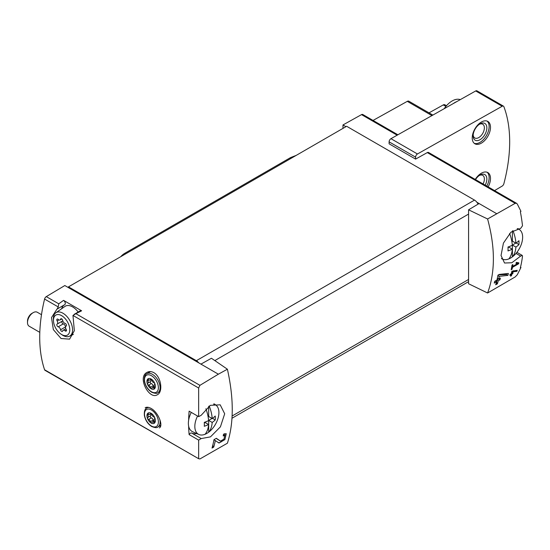 <?xml version="1.0" encoding="UTF-8"?>
<svg xmlns="http://www.w3.org/2000/svg" width="550" height="550" viewBox="0 0 550 550"><rect width="100%" height="100%" fill="white"/><g stroke="black" fill="none" stroke-linecap="round" stroke-linejoin="round"><path stroke-width="0.82" d="M227.397 369.215L218.371 374.186L200.936 364.121L211.441 358.263L227.397 369.215C233.867 398.331 233.867 422.998 227.397 443.217L199.939 458.941L198.653 458.714L198.653 440.11L201.197 438.57L191.668 433.07A2.585 1.492 120 0 0 189.131 434.61L198.653 440.11M218.371 374.186L199.939 385.33L75.852 313.686L81.627 310.798L63.566 300.369L58.747 303.813L46.289 296.622A2.585 1.492 120 0 0 44.584 299.062A139.514 80.547 120 0 0 44.584 369.765A2.585 1.492 120 0 0 45.031 370.342L198.653 458.714L44.584 369.765M201.197 438.57L210.478 436.865L220.426 426.828L224.689 413.779L220.192 404.814L210.313 405.343L201.197 415.271L198.653 416.652L198.653 388.011L199.939 385.33M224.771 435.662L223.974 439.113L220.522 441.127L216.343 438.302L213.991 439.656A139.514 80.547 60 0 1 212.018 448.078L213.73 447.088A139.514 80.547 -120 0 0 215.332 440.564L218.996 443.039L224.881 439.601L226.236 433.716L223.554 434.136A139.514 80.547 60 0 1 223.211 435.916L224.771 435.662L223.417 434.871M516.945 271.308A139.514 80.547 -120 0 0 517.206 270.325L511.885 271.26A139.514 80.547 60 0 1 511.273 273.749L510.084 274.436A139.514 80.547 60 0 1 509.843 275.323L511.033 274.643A139.514 80.547 60 0 1 510.592 276.203L511.479 275.688A139.514 80.547 -120 0 0 511.926 274.127L512.813 273.611A139.514 80.547 -120 0 0 513.054 272.724L512.16 273.233A139.514 80.547 -120 0 0 512.511 271.858L516.945 271.308L515.893 270.49M487.596 218.989L515.171 203.328L516.608 203.335L517.296 204.043L520.96 211.337L520.348 211.688A139.514 80.547 60 0 1 522.5 225.775L520.616 228.422L510.943 232.169L503.422 243.107L501.036 255.509L504.543 263.017L511.851 262.749L520.616 256.094L522.225 255.406L522.5 256.218A139.514 80.547 60 0 1 520.348 267.809L520.96 267.458L517.296 274.746L515.171 276.946L487.596 292.992C495.309 272.058 495.309 247.397 487.596 218.989L468.579 209.811L468.579 283.745L487.596 292.992M517.564 263.574L512.607 266.434A139.514 80.547 -120 0 0 512.916 264.557L512.023 265.072A139.514 80.547 60 0 1 511.184 269.727L512.077 269.218A139.514 80.547 -120 0 0 512.435 267.369L518.671 263.766A139.514 80.547 -120 0 0 518.836 262.838L516.429 262.398L515.914 263.271L517.564 263.574L516.202 262.783M507.904 275.364A139.514 80.547 -120 0 0 508.372 273.453L499.201 274.436L497.963 275.151A139.514 80.547 60 0 1 496.953 280.039L494.67 281.359A139.514 80.547 60 0 1 494.251 283.092L496.533 281.772A139.514 80.547 60 0 1 495.701 284.79L497.413 283.8A139.514 80.547 -120 0 0 498.245 280.782L499.957 279.792A139.514 80.547 -120 0 0 500.383 278.059L498.671 279.049A139.514 80.547 -120 0 0 499.256 276.354L507.904 275.364L506.488 274.546L506.488 273.673M151.944 422.599A1.148 0.66 60 0 1 151.724 422.922A1.148 0.66 60 0 1 150.934 422.703A1.148 0.66 60 0 1 150.363 421.685A2.007 1.162 -120 0 0 148.576 419.457A1.148 0.66 -120 0 1 147.647 418.509A1.148 0.66 -120 0 1 147.764 417.436A1.148 0.66 -120 0 1 147.785 417.422A2.007 1.162 -120 0 0 147.812 417.409A2.007 1.162 -120 0 0 147.785 415.037A1.148 0.66 -120 0 1 147.764 413.683A1.148 0.66 -120 0 1 148.576 413.916A2.007 1.162 -120 0 0 149.985 414.315A2.007 1.162 -120 0 0 150.363 413.751A1.148 0.66 -120 0 1 150.583 413.435A1.148 0.66 -120 0 1 151.374 413.655A1.148 0.66 -120 0 1 151.944 414.666A2.007 1.162 -120 0 0 153.732 416.893A1.148 0.66 -120 0 1 154.66 417.849A1.148 0.66 -120 0 1 154.543 418.921A1.148 0.66 -120 0 1 154.522 418.928A2.007 1.162 -120 0 0 154.495 418.942A2.007 1.162 -120 0 0 154.522 421.314A1.148 0.66 -120 0 1 154.543 422.668A1.148 0.66 -120 0 1 153.732 422.441A2.007 1.162 -120 0 0 152.322 422.036A2.007 1.162 -120 0 0 151.944 422.599M151.154 423.053A5.974 3.451 -120 0 0 154.811 417.849A5.974 3.451 -120 0 0 147.496 413.627A5.974 3.451 -120 0 0 151.154 423.053M151.944 388.321A1.148 0.66 60 0 1 151.724 388.637A1.148 0.66 60 0 1 150.934 388.417A1.148 0.66 60 0 1 150.363 387.406A2.007 1.162 -120 0 0 148.576 385.179A1.148 0.66 -120 0 1 147.647 384.223A1.148 0.66 -120 0 1 147.764 383.151A1.148 0.66 -120 0 0 147.764 383.151A2.007 1.162 -120 0 0 147.812 383.13A2.007 1.162 -120 0 0 147.785 380.758A1.148 0.66 -120 0 1 147.764 379.404A1.148 0.66 -120 0 1 148.576 379.638A2.007 1.162 -120 0 0 149.985 380.036A2.007 1.162 -120 0 0 150.363 379.473A1.148 0.66 -120 0 1 150.583 379.149A1.148 0.66 -120 0 1 151.374 379.369A1.148 0.66 -120 0 1 151.944 380.387A2.007 1.162 -120 0 0 153.732 382.614A1.148 0.66 -120 0 1 154.66 383.57A1.148 0.66 -120 0 1 154.543 384.643A1.148 0.66 -120 0 1 154.522 384.649A2.007 1.162 -120 0 0 154.495 384.663A2.007 1.162 -120 0 0 154.522 387.035A1.148 0.66 -120 0 1 154.543 388.389A1.148 0.66 -120 0 1 153.732 388.156A2.007 1.162 -120 0 0 152.322 387.757A2.007 1.162 -120 0 0 151.944 388.321M151.154 388.774A5.974 3.451 -120 0 0 154.811 383.57A5.974 3.451 -120 0 0 147.496 379.342A5.974 3.451 -120 0 0 151.154 388.774M57.234 308.997L64.721 304.673A2.585 1.492 -120 0 0 64.756 304.652L56.891 309.189L51.508 317.591L53.343 329.615L61.064 338.511L69.589 339.144L74.346 330.688L72.964 315.446L75.852 313.686M57.152 309.045L58.224 306.934L58.747 303.813M189.152 411.166A2.585 1.492 120 0 1 189.138 411.166A2.585 1.492 120 0 0 189.138 411.166L198.667 416.659L189.131 411.159A139.514 80.547 120 0 0 188.636 420.228M188.636 426.112A139.514 80.547 120 0 0 189.131 434.61M159.321 427.9C163.57 426.126 158.489 412.452 151.119 408.437C148.727 407.124 146.747 406.89 145.172 407.722M153.773 372.632C151.367 371.332 149.126 371.243 147.042 372.364C136.984 377.149 149.201 400.249 157.444 394.701C163.233 391.909 161.198 376.592 153.773 372.632M62.686 330.99A1.533 0.887 60 0 1 62.404 331.416A1.533 0.887 60 0 1 61.339 331.127A1.533 0.887 60 0 1 60.583 329.773A2.681 1.547 -120 0 0 58.197 326.803A1.533 0.887 -120 0 1 56.959 325.531A1.533 0.887 -120 0 1 57.117 324.101A1.533 0.887 -120 0 0 57.117 324.101A2.681 1.547 -120 0 0 57.179 324.067A2.681 1.547 -120 0 0 57.145 320.911A1.533 0.887 -120 0 1 57.117 319.103A1.533 0.887 -120 0 1 58.197 319.413A2.681 1.547 -120 0 0 60.081 319.949A2.681 1.547 -120 0 0 60.583 319.199A1.533 0.887 -120 0 1 60.871 318.766A1.533 0.887 -120 0 1 61.93 319.062A1.533 0.887 -120 0 1 62.686 320.416A2.681 1.547 -120 0 0 65.072 323.379A1.533 0.887 -120 0 1 66.316 324.658A1.533 0.887 -120 0 1 66.151 326.081A1.533 0.887 -120 0 0 66.151 326.081A2.681 1.547 -120 0 0 66.089 326.116A2.681 1.547 -120 0 0 66.131 329.278A1.533 0.887 -120 0 1 66.151 331.086A1.533 0.887 -120 0 1 65.072 330.777A2.681 1.547 -120 0 0 63.195 330.241A2.681 1.547 -120 0 0 62.686 330.99M61.634 334.531A11.557 6.669 -120 0 0 69.802 329.574A11.557 6.669 -120 0 0 61.229 315.432A11.557 6.669 -120 0 0 53.487 321.097A11.557 6.669 -120 0 0 61.023 334.146A11.557 6.669 -120 0 0 61.634 334.531M494.553 190.589L502.178 186.079A2.585 1.492 120 0 0 503.869 183.707A139.514 80.547 120 0 0 503.869 106.666A2.585 1.492 120 0 0 503.442 106.136L476.953 90.839A2.585 1.492 120 0 0 475.688 90.956L390.954 138.683A2.585 1.492 120 0 0 389.104 141.859L389.104 143.811L415.601 159.108L427.288 152.591A2.585 1.492 120 0 1 428.553 152.481L516.615 203.328M397.884 134.778L362.78 114.51A2.585 1.492 120 0 0 361.522 114.62L342.98 124.953L342.98 128.384M345.95 126.672L342.98 124.953M496.513 213.599L476.919 202.283A6.463 3.726 -120 0 0 474.513 200.104L346.631 126.273L68.489 286.859L68.489 287.65L64.831 285.539L46.289 296.622M479.084 203.534L468.579 209.811M200.936 364.121L68.489 287.65M478.074 204.133A6.463 3.726 -120 0 0 476.919 202.283M198.777 362.869A6.463 3.726 -120 0 0 196.371 360.69L68.489 286.859M191.668 433.07A19.381 11.186 120 0 0 196.728 433.551M503.442 106.136A2.585 1.492 120 0 0 502.178 106.253L417.45 153.972A2.585 1.492 120 0 0 415.601 157.149L415.601 159.108M481.367 143.151A12.918 7.459 -60 0 1 474.904 143.791A12.918 7.459 -60 0 1 474.904 128.872A12.918 7.459 -60 0 1 487.822 121.412A12.918 7.459 -60 0 1 489.803 131.766A12.918 7.459 -60 0 1 481.367 143.151M475.255 179.444A12.918 7.459 -60 0 1 487.822 172.569A12.918 7.459 -60 0 1 488.152 186.897M446.497 105.731L444.847 104.775A3.231 1.863 120 0 0 443.272 104.912L429.014 112.853M432.864 115.081L408.856 101.214A3.231 1.863 120 0 0 407.282 101.351L373.038 120.436M78.183 312.029A14.534 8.387 -120 0 0 64.983 306.405L55.852 312.771A13.578 7.844 -120 0 0 53.398 319.626L53.487 321.097M64.756 304.652A2.585 1.492 -120 0 0 65.168 302.651A2.585 1.492 -120 0 0 63.566 300.369M64.316 304.906A16.149 9.322 -120 0 0 61.641 308.736M81.627 310.798A2.585 1.492 -120 0 0 80.438 310.729L74.106 314.38M61.023 334.146L62.246 334.964A13.578 7.844 -120 0 0 62.975 335.411A13.578 7.844 -120 0 0 69.417 336.263A13.578 7.844 -120 0 0 69.761 320.403A13.578 7.844 -120 0 0 55.852 312.771M65.594 326.824A2.681 1.547 -120 0 0 63.222 323.902L58.197 326.803M62.109 321.228A1.533 0.887 -120 0 0 61.992 322.664A1.533 0.887 -120 0 0 63.222 323.902M57.221 324.046L62.164 321.193A2.681 1.547 -120 0 0 62.205 321.166A2.681 1.547 -120 0 0 62.7 320.464M159.28 426.161A12.272 7.088 -120 0 0 160.538 426.346M159.28 391.882A12.272 7.088 -120 0 0 159.796 391.985M149.27 371.628A12.272 7.088 -120 0 0 148.761 372.598M150.48 381.59A1.148 0.66 -120 0 0 150.397 382.669A1.148 0.66 -120 0 0 151.312 383.598A2.007 1.162 -120 0 1 153.106 385.825A1.148 0.66 -120 0 0 153.773 386.918M147.84 383.109L150.521 381.562A2.007 1.162 -120 0 0 150.556 381.549A2.007 1.162 -120 0 0 150.741 379.603M150.48 415.869A1.148 0.66 -120 0 0 150.397 416.948A1.148 0.66 -120 0 0 151.312 417.876A2.007 1.162 -120 0 1 153.106 420.104A1.148 0.66 -120 0 0 153.773 421.197M147.84 417.388L150.521 415.841A2.007 1.162 -120 0 0 150.556 415.828A2.007 1.162 -120 0 0 150.741 413.882M453.289 103.572A18.088 10.443 -60 0 1 456.775 101.606M444.242 108.666A18.088 10.443 -60 0 1 460.274 99.639M487.101 172.239A12.918 7.459 -60 0 1 486.784 186.106M475.502 179.589A9.687 5.596 -60 0 1 479.999 175.058A9.687 5.596 -60 0 1 486.228 176.089A9.687 5.596 -60 0 1 485.169 185.171M479.346 175.464A7.941 4.586 -60 0 1 482.728 175.374A7.941 4.586 -60 0 1 483.058 183.954M487.101 121.083A12.918 7.459 -60 0 1 488.235 131.601A12.918 7.459 -60 0 1 479.999 142.361A12.918 7.459 -60 0 1 474.258 143.33M479.999 139.721A9.687 5.596 -60 0 1 473.144 135.767A9.687 5.596 -60 0 1 479.999 123.901A9.687 5.596 -60 0 1 486.846 127.854A9.687 5.596 -60 0 1 479.999 139.721M479.346 124.307A7.941 4.586 -60 0 1 482.728 124.218A7.941 4.586 -60 0 1 483.945 130.584A7.941 4.586 -60 0 1 478.761 137.583A7.941 4.586 -60 0 1 474.788 137.974A7.941 4.586 -60 0 1 473.179 134.998M518.671 263.766L516.395 262.453M512.607 266.434L511.871 266.014M512.077 269.218L511.369 268.806M512.435 267.369L511.713 266.949M511.033 274.643L510.379 274.264M511.479 275.688L510.847 275.309M511.926 274.127L511.273 273.749M510.847 274.532L510.847 273.996M512.813 273.611L511.424 273.171M512.16 273.233L511.5 272.855M512.511 271.858L511.837 271.473M513.246 270.806L515.893 270.703M496.533 281.772L495.241 281.029M497.413 283.8L496.781 283.429L496.781 280.143M495.956 283.91L496.781 283.429M498.245 280.782L496.953 280.039M499.957 279.792L498.493 278.946L497.007 279.806M498.671 279.049L497.344 278.286M499.256 276.354L497.888 275.564M498.458 274.863L506.488 274.546M215.332 440.564L213.971 439.773M218.295 442.571A5.851 3.382 120 0 0 222.764 440.357M224.861 435.724A5.851 3.382 120 0 0 224.737 433.634M220.481 441.1L219.01 440.248A3.431 1.98 120 0 0 219.058 440.282A3.431 1.98 120 0 0 219.113 440.309M219.01 440.248L216.171 438.398M213.73 447.088L212.926 446.621L212.926 444.654M212.334 446.964L212.926 446.621M209.213 406.003A30.532 17.628 60 0 1 212.19 418.529A30.546 17.634 0 0 0 215.236 416.041A29.645 17.112 60 0 1 215.236 419.946A30.546 17.634 180 0 1 212.19 422.434A30.532 17.628 60 0 1 208.677 432.197A17.029 9.831 -60 0 1 205.067 434.28A30.532 17.628 -120 0 0 208.581 424.518A30.546 17.634 180 0 1 204.277 426.271A29.645 17.112 -120 0 0 204.277 422.373A30.546 17.634 0 0 0 208.581 420.612A30.532 17.628 -120 0 0 205.872 408.774M205.067 434.28A17.029 9.831 -60 0 1 198.901 434.514A17.029 9.831 -60 0 1 194.831 426.442A17.029 9.831 -60 0 1 197.574 416.034M213.51 404.064A17.029 9.831 -60 0 1 215.896 405.082A17.029 9.831 -60 0 1 218.192 417.704A17.029 9.831 -60 0 1 208.677 432.197L208.677 420.406L212.059 418.454M198.901 434.514L192.624 431.736A17.765 10.258 -60 0 1 188.375 423.321A17.765 10.258 -60 0 1 191.269 412.39M39.799 332.358L29.171 326.219A8.071 4.661 -60 0 1 27.5 322.527A8.071 4.661 -60 0 1 33.206 312.641A8.071 4.661 -60 0 1 37.249 312.235L41.491 314.689M27.5 322.527L27.5 321.069A6.291 3.63 -60 0 1 31.948 313.363L33.206 312.641M208.581 424.518L205.067 422.489L204.304 422.929M208.677 406.368L208.677 416.501L212.19 418.529M215.236 419.946L212.458 418.344M212.19 422.434L208.677 420.406M512.937 230.649A30.532 17.628 60 0 1 515.914 243.176A30.546 17.634 0 0 0 518.959 240.687A29.645 17.112 60 0 1 518.959 244.592A30.546 17.634 180 0 1 515.914 247.081A30.532 17.628 60 0 1 512.401 256.85A17.029 9.831 -60 0 1 508.791 258.933A30.532 17.628 -120 0 0 512.304 249.164A30.546 17.634 180 0 1 507.994 250.924A29.645 17.112 -120 0 0 507.994 247.019A30.546 17.634 0 0 0 512.304 245.259A30.532 17.628 -120 0 0 509.603 233.434M508.791 258.933A17.029 9.831 -60 0 1 502.624 259.167A17.029 9.831 -60 0 1 501.476 258.486M517.213 228.704A17.029 9.831 -60 0 1 519.619 229.728A17.029 9.831 -60 0 1 521.916 242.357A17.029 9.831 -60 0 1 512.401 256.85L512.401 245.053L515.783 243.1M512.304 249.164L508.791 247.136L508.028 247.576M512.401 231.014L512.401 241.147L515.914 243.176M518.959 244.592L516.182 242.99M515.914 247.081L512.401 245.053M296.175 155.403L291.335 157.279A12.918 7.459 120 0 0 289.857 157.994L124.713 253.344A12.918 7.459 120 0 0 120.725 256.699M58.224 306.934L44.584 299.062M198.653 388.011L72.964 315.446M397.148 135.19L361.522 114.62M515.171 203.328L427.288 152.591M214.823 360.587L468.579 214.081M232.134 415.986L468.579 279.476M196.371 360.69L474.513 200.104M520.616 256.094L516.01 253.433M389.104 141.859L415.601 157.149M475.688 90.956L502.178 106.253M390.954 138.683L417.45 153.972M445.899 106.432L443.272 104.912M431.942 115.596L407.282 101.351M66.419 330L65.072 330.777M65.581 326.886L60.583 329.773M58.891 319.901L57.145 320.911M61.387 318.732L60.583 319.199M160.779 425.294L157.836 426.993A10.979 6.339 -120 0 0 159.885 419.698M148.809 407.461A10.979 6.339 -120 0 0 146.857 407.976C144.918 408.788 144.086 411.269 144.368 415.429C145.392 420.31 147.84 424.002 151.704 426.518C155.079 427.824 157.128 427.982 157.836 426.993M151.442 426.03A9.824 5.672 -120 0 0 157.458 417.471A9.824 5.672 -120 0 0 145.427 410.527A9.824 5.672 -120 0 0 151.442 426.03M157.836 392.714A10.979 6.339 -120 0 0 157.836 380.036A10.979 6.339 -120 0 0 146.857 373.697C144.918 374.509 144.086 376.991 144.368 381.15C145.392 386.031 147.84 389.723 151.704 392.239C155.079 393.546 157.128 393.704 157.836 392.714L160.029 391.449M151.442 391.751A9.824 5.672 -120 0 0 157.458 383.192A9.824 5.672 -120 0 0 145.427 376.248A9.824 5.672 -120 0 0 151.442 391.751M154.743 387.578L153.732 388.156M153.106 385.825L150.363 387.406M151.312 383.598L148.576 385.179M149.098 380.002L147.785 380.758M150.968 379.129L150.363 379.473M154.743 421.857L153.732 422.441M153.106 420.104L150.363 421.685M151.312 417.876L148.576 419.457M149.098 414.281L147.785 415.037M150.968 413.408L150.363 413.751M292.126 157.74L291.335 157.279M290.771 158.524L289.857 157.994M125.62 253.873L124.713 253.344M232.004 418.241L468.579 281.662M522.225 255.399L516.911 252.333M69.417 336.263L73.363 334.414M65.842 328.707L63.195 330.241M62.205 321.166L57.179 324.067M61.799 318.952L60.081 319.949M148.032 407.303L146.857 407.976M150.494 371.601L146.857 373.697M154.309 386.609L152.322 387.757M150.556 381.549L147.812 383.13M151.278 379.294L149.985 380.036M154.309 420.888L152.322 422.036M150.556 415.828L147.812 417.409M151.278 413.572L149.985 414.315M220.522 441.127L219.058 440.282M215.896 405.082L214.273 403.893M519.619 229.728L517.99 228.539M502.624 259.167L501.531 258.679"/></g></svg>
